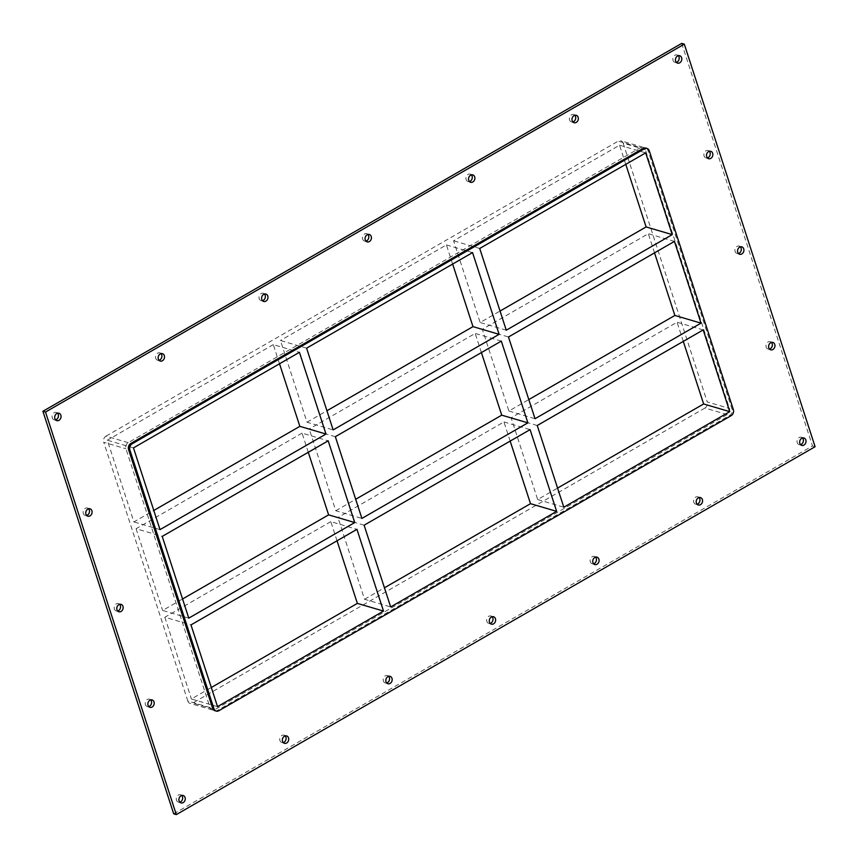 <?xml version="1.0" encoding="UTF-8"?>
<svg xmlns="http://www.w3.org/2000/svg" width="858" height="858" viewBox="0 0 858 858"><rect width="100%" height="100%" fill="white"/><g stroke="black" fill="none" stroke-linecap="round" stroke-linejoin="round"><path stroke-width="0.64" stroke-dasharray="4.29 3.22" d="M802.509 437.988A3.861 3.121 106.4 0 0 801.318 437.237A3.861 3.121 106.4 0 0 799.12 437.548A3.861 3.121 106.4 0 0 797.039 441.377A3.861 3.121 106.4 0 0 799.141 444.637A3.861 3.121 106.4 0 0 800.557 444.648M574.839 115.294A3.861 3.121 106.4 0 0 573.648 114.543A3.861 3.121 106.4 0 0 571.449 114.843A3.861 3.121 106.4 0 0 569.38 118.683A3.861 3.121 106.4 0 0 571.471 121.943A3.861 3.121 106.4 0 0 572.887 121.954M699.055 497.576A3.861 3.121 106.4 0 0 697.854 496.814A3.861 3.121 106.4 0 0 695.666 497.125A3.861 3.121 106.4 0 0 693.586 500.965A3.861 3.121 106.4 0 0 695.677 504.214A3.861 3.121 106.4 0 0 697.093 504.225M471.385 174.882A3.861 3.121 106.4 0 0 470.184 174.12A3.861 3.121 106.4 0 0 467.996 174.431A3.861 3.121 106.4 0 0 465.915 178.271A3.861 3.121 106.4 0 0 468.007 181.521A3.861 3.121 106.4 0 0 469.423 181.531M595.591 557.164A3.861 3.121 106.4 0 0 594.39 556.402A3.861 3.121 106.4 0 0 592.202 556.713A3.861 3.121 106.4 0 0 590.122 560.553A3.861 3.121 106.4 0 0 592.224 563.803A3.861 3.121 106.4 0 0 593.639 563.813M367.921 234.47A3.861 3.121 106.4 0 0 366.72 233.708A3.861 3.121 106.4 0 0 364.532 234.019A3.861 3.121 106.4 0 0 362.451 237.859A3.861 3.121 106.4 0 0 364.553 241.109A3.861 3.121 106.4 0 0 365.969 241.119M492.127 616.741A3.861 3.121 106.4 0 0 490.937 615.99A3.861 3.121 106.4 0 0 488.749 616.291A3.861 3.121 106.4 0 0 486.668 620.13A3.861 3.121 106.4 0 0 488.76 623.391A3.861 3.121 106.4 0 0 490.175 623.401M264.457 294.047A3.861 3.121 106.4 0 0 263.267 293.297A3.861 3.121 106.4 0 0 261.079 293.597A3.861 3.121 106.4 0 0 258.998 297.436A3.861 3.121 106.4 0 0 261.089 300.697A3.861 3.121 106.4 0 0 262.505 300.708M388.674 676.329A3.861 3.121 106.4 0 0 387.473 675.568A3.861 3.121 106.4 0 0 385.285 675.879A3.861 3.121 106.4 0 0 383.204 679.718A3.861 3.121 106.4 0 0 385.296 682.968A3.861 3.121 106.4 0 0 386.711 682.979M161.004 353.635A3.861 3.121 106.4 0 0 159.803 352.874A3.861 3.121 106.4 0 0 157.615 353.185A3.861 3.121 106.4 0 0 155.534 357.025A3.861 3.121 106.4 0 0 157.625 360.274A3.861 3.121 106.4 0 0 159.041 360.285M285.21 735.917A3.861 3.121 106.4 0 0 284.019 735.156A3.861 3.121 106.4 0 0 281.821 735.467A3.861 3.121 106.4 0 0 279.751 739.306A3.861 3.121 106.4 0 0 281.842 742.556A3.861 3.121 106.4 0 0 283.258 742.567M150.697 699.924A3.861 3.121 106.4 0 0 149.507 699.173A3.861 3.121 106.4 0 0 147.319 699.474A3.861 3.121 106.4 0 0 145.238 703.313A3.861 3.121 106.4 0 0 147.329 706.574A3.861 3.121 106.4 0 0 148.745 706.584M771.46 342.417A3.861 3.121 106.4 0 0 770.259 341.666A3.861 3.121 106.4 0 0 768.071 341.977A3.861 3.121 106.4 0 0 765.99 345.817A3.861 3.121 106.4 0 0 768.082 349.067A3.861 3.121 106.4 0 0 769.497 349.077M119.648 604.354A3.861 3.121 106.4 0 0 118.447 603.603A3.861 3.121 106.4 0 0 116.259 603.914A3.861 3.121 106.4 0 0 114.178 607.743A3.861 3.121 106.4 0 0 116.28 611.003A3.861 3.121 106.4 0 0 117.696 611.014M740.411 246.847A3.861 3.121 106.4 0 0 739.21 246.096A3.861 3.121 106.4 0 0 737.022 246.407A3.861 3.121 106.4 0 0 734.941 250.246A3.861 3.121 106.4 0 0 737.033 253.496A3.861 3.121 106.4 0 0 738.448 253.507M88.599 508.783A3.861 3.121 106.4 0 0 87.398 508.033A3.861 3.121 106.4 0 0 85.21 508.344A3.861 3.121 106.4 0 0 83.129 512.183A3.861 3.121 106.4 0 0 85.221 515.433A3.861 3.121 106.4 0 0 86.637 515.444M709.351 151.287A3.861 3.121 106.4 0 0 708.161 150.525A3.861 3.121 106.4 0 0 705.962 150.836A3.861 3.121 106.4 0 0 703.882 154.676A3.861 3.121 106.4 0 0 705.984 157.926A3.861 3.121 106.4 0 0 707.4 157.936M678.303 55.716A3.861 3.121 106.4 0 0 677.101 54.955A3.861 3.121 106.4 0 0 674.914 55.266A3.861 3.121 106.4 0 0 672.833 59.105A3.861 3.121 106.4 0 0 674.924 62.355A3.861 3.121 106.4 0 0 676.34 62.366M181.757 795.495A3.861 3.121 106.4 0 0 180.555 794.744A3.861 3.121 106.4 0 0 178.367 795.044A3.861 3.121 106.4 0 0 176.287 798.884A3.861 3.121 106.4 0 0 178.378 802.144A3.861 3.121 106.4 0 0 179.794 802.155M57.54 413.213A3.861 3.121 106.4 0 0 56.349 412.462A3.861 3.121 106.4 0 0 54.161 412.773A3.861 3.121 106.4 0 0 52.081 416.613A3.861 3.121 106.4 0 0 54.172 419.862A3.861 3.121 106.4 0 0 55.588 419.873M364.114 525.214L337.977 517.524L364.532 599.259L390.669 606.938M306.596 348.176L280.459 340.497L307.014 422.222L333.151 429.912M335.349 436.69L309.223 429.011L335.778 510.746L361.904 518.425M337.033 540.797L330.813 521.653L356.949 529.332M279.515 363.771L273.294 344.616L299.431 352.306M308.279 452.284L302.059 433.14L328.185 440.819M217.535 706.649L191.409 698.97L211.315 687.505M452.649 264.06L446.428 244.916L280.459 340.497M446.428 244.916L472.554 252.595M133.462 447.887L107.325 440.197L133.891 521.932L153.797 510.467M273.294 344.616L107.325 440.197M302.059 433.14L136.09 528.721L162.226 536.4M160.017 529.622L133.891 521.932M330.813 521.653L164.854 617.234L190.98 624.914M510.167 441.098L503.946 421.943L337.977 517.524M503.946 421.943L530.083 429.622M188.781 618.135L162.645 610.446L182.561 598.981M645.345 149.667L623.133 143.136A4.622 3.743 106.4 0 0 620.86 140.766A4.622 3.743 106.4 0 0 618.232 141.13L640.443 147.662A4.622 3.743 -73.6 0 1 643.071 147.297A4.622 3.743 -73.6 0 1 645.345 149.667L729.429 408.44A4.622 3.743 -73.6 0 1 727.166 414.564L214.94 709.566A4.622 3.743 -73.6 0 1 212.312 709.941A4.622 3.743 -73.6 0 1 210.038 707.56L125.965 448.798A4.622 3.743 -73.6 0 1 128.217 442.664L640.443 147.662M623.133 143.136L707.217 401.909L729.429 408.44M727.166 414.564L704.954 408.033A4.622 3.743 106.4 0 0 707.217 401.909M704.954 408.033L192.728 703.034L214.94 709.566M210.038 707.56L187.827 701.029A4.622 3.743 106.4 0 0 190.101 703.41A4.622 3.743 106.4 0 0 192.728 703.034M187.827 701.029L103.743 442.267L125.965 448.798M128.217 442.664L106.006 436.132A4.622 3.743 106.4 0 0 103.743 442.267M106.006 436.132L618.232 141.13M364.532 599.259L384.448 587.794M136.09 528.721L162.645 610.446M307.014 422.222L326.93 410.757M335.778 510.746L355.684 499.27M481.402 352.574L475.182 333.43L309.223 429.011M683.3 341.387L677.069 322.233L511.111 417.814L537.666 499.549L557.571 488.084M654.536 252.874L648.316 233.719L482.346 329.3L508.901 411.036L528.818 399.571M164.854 617.234L191.409 698.97M625.772 164.35L619.551 145.206L453.592 240.787L480.148 322.522L500.053 311.046M501.319 341.109L475.182 333.43M482.346 329.3L508.483 336.99M674.442 241.398L648.316 233.719M506.274 330.201L480.148 322.522M619.551 145.206L645.688 152.885M479.719 248.466L453.592 240.787M508.901 411.036L535.038 418.715M537.237 425.504L511.111 417.814M537.666 499.549L563.803 507.228M703.206 329.922L677.069 322.233M681.692 43.393L812.483 445.956L173.702 813.845M214.929 710.703A4.622 3.743 106.4 0 0 217.557 710.338L729.783 415.336A4.622 3.743 106.4 0 0 732.035 409.202L647.962 150.44A4.622 3.743 106.4 0 0 645.688 148.059M815.1 446.718L812.483 445.956M649.27 150.826L647.962 150.44M217.557 710.338L218.865 710.724M732.035 409.202L733.343 409.588M731.091 415.722L729.783 415.336M799.141 444.637L801.747 445.399M801.318 437.237L803.925 437.998M571.471 121.943L574.077 122.705M573.648 114.543L576.254 115.304M695.677 504.214L698.294 504.987M697.854 496.814L700.471 497.586M468.007 181.521L470.624 182.293M470.184 174.12L472.801 174.893M592.224 563.803L594.83 564.575M594.39 556.402L597.007 557.174M364.553 241.109L367.16 241.881M366.72 233.708L369.337 234.481M488.76 623.391L491.377 624.152M490.937 615.99L493.543 616.752M261.089 300.697L263.706 301.458M263.267 293.297L265.883 294.058M385.296 682.968L387.913 683.74M387.473 675.568L390.09 676.34M157.625 360.274L160.242 361.046M159.803 352.874L162.419 353.646M281.842 742.556L284.448 743.328M284.019 735.156L286.626 735.928M147.329 706.574L149.946 707.335M149.507 699.173L152.113 699.935M768.082 349.067L770.699 349.828M770.259 341.666L772.876 342.439M116.28 611.003L118.887 611.765M118.447 603.603L121.064 604.364M737.033 253.496L739.65 254.258M739.21 246.096L741.827 246.868M85.221 515.433L87.838 516.194M87.398 508.033L90.015 508.805M705.984 157.926L708.59 158.698M708.161 150.525L710.767 151.298M674.924 62.355L677.541 63.127M677.101 54.955L679.718 55.727M178.378 802.144L180.995 802.906M180.555 794.744L183.172 795.505M54.172 419.862L56.789 420.624M56.349 412.462L58.955 413.234M643.071 147.297L620.86 140.766M212.312 709.941L190.101 703.41"/><path stroke-width="1.29" d="M800.557 444.648A3.861 3.121 106.4 0 0 801.329 444.326A3.861 3.121 106.4 0 0 802.509 437.988M801.737 438.309A3.861 3.121 -73.6 0 1 803.925 437.998A3.861 3.121 -73.6 0 1 805.834 442.578A3.861 3.121 -73.6 0 1 801.747 445.399A3.861 3.121 -73.6 0 1 799.656 442.149A3.861 3.121 -73.6 0 1 801.737 438.309M572.887 121.954A3.861 3.121 106.4 0 0 573.659 121.632A3.861 3.121 106.4 0 0 574.839 115.294M574.066 115.615A3.861 3.121 -73.6 0 1 576.254 115.304A3.861 3.121 -73.6 0 1 578.163 119.884A3.861 3.121 -73.6 0 1 574.077 122.705A3.861 3.121 -73.6 0 1 571.986 119.455A3.861 3.121 -73.6 0 1 574.066 115.615M697.093 504.225A3.861 3.121 106.4 0 0 697.865 503.914A3.861 3.121 106.4 0 0 699.055 497.576M698.273 497.897A3.861 3.121 -73.6 0 1 700.471 497.586A3.861 3.121 -73.6 0 1 702.37 502.166A3.861 3.121 -73.6 0 1 698.294 504.987A3.861 3.121 -73.6 0 1 696.203 501.737A3.861 3.121 -73.6 0 1 698.273 497.897M469.423 181.531A3.861 3.121 106.4 0 0 470.195 181.22A3.861 3.121 106.4 0 0 471.385 174.882M470.613 175.204A3.861 3.121 -73.6 0 1 472.801 174.893A3.861 3.121 -73.6 0 1 474.699 179.472A3.861 3.121 -73.6 0 1 470.624 182.293A3.861 3.121 -73.6 0 1 468.532 179.043A3.861 3.121 -73.6 0 1 470.613 175.204M593.639 563.813A3.861 3.121 106.4 0 0 594.412 563.491A3.861 3.121 106.4 0 0 595.591 557.164M594.819 557.475A3.861 3.121 -73.6 0 1 597.007 557.174A3.861 3.121 -73.6 0 1 598.905 561.754A3.861 3.121 -73.6 0 1 594.83 564.575A3.861 3.121 -73.6 0 1 592.739 561.314A3.861 3.121 -73.6 0 1 594.819 557.475M365.969 241.119A3.861 3.121 106.4 0 0 366.741 240.798A3.861 3.121 106.4 0 0 367.921 234.47M367.149 234.781A3.861 3.121 -73.6 0 1 369.337 234.481A3.861 3.121 -73.6 0 1 371.246 239.06A3.861 3.121 -73.6 0 1 367.16 241.881A3.861 3.121 -73.6 0 1 365.068 238.621A3.861 3.121 -73.6 0 1 367.149 234.781M490.175 623.401A3.861 3.121 106.4 0 0 490.948 623.08A3.861 3.121 106.4 0 0 492.127 616.741M491.355 617.063A3.861 3.121 -73.6 0 1 493.543 616.752A3.861 3.121 -73.6 0 1 495.452 621.331A3.861 3.121 -73.6 0 1 491.377 624.152A3.861 3.121 -73.6 0 1 489.274 620.902A3.861 3.121 -73.6 0 1 491.355 617.063M262.505 300.708A3.861 3.121 106.4 0 0 263.277 300.386A3.861 3.121 106.4 0 0 264.457 294.047M263.685 294.369A3.861 3.121 -73.6 0 1 265.883 294.058A3.861 3.121 -73.6 0 1 267.782 298.638A3.861 3.121 -73.6 0 1 263.706 301.458A3.861 3.121 -73.6 0 1 261.604 298.209A3.861 3.121 -73.6 0 1 263.685 294.369M386.711 682.979A3.861 3.121 106.4 0 0 387.494 682.668A3.861 3.121 106.4 0 0 388.674 676.329M387.902 676.651A3.861 3.121 -73.6 0 1 390.09 676.34A3.861 3.121 -73.6 0 1 391.988 680.92A3.861 3.121 -73.6 0 1 387.913 683.74A3.861 3.121 -73.6 0 1 385.821 680.491A3.861 3.121 -73.6 0 1 387.902 676.651M159.041 360.285A3.861 3.121 106.4 0 0 159.824 359.963A3.861 3.121 106.4 0 0 161.004 353.635M160.232 353.957A3.861 3.121 -73.6 0 1 162.419 353.646A3.861 3.121 -73.6 0 1 164.318 358.226A3.861 3.121 -73.6 0 1 160.242 361.046A3.861 3.121 -73.6 0 1 158.151 357.797A3.861 3.121 -73.6 0 1 160.232 353.957M283.258 742.567A3.861 3.121 106.4 0 0 284.03 742.245A3.861 3.121 106.4 0 0 285.21 735.917M284.438 736.228A3.861 3.121 -73.6 0 1 286.626 735.928A3.861 3.121 -73.6 0 1 288.535 740.508A3.861 3.121 -73.6 0 1 284.448 743.328A3.861 3.121 -73.6 0 1 282.357 740.068A3.861 3.121 -73.6 0 1 284.438 736.228M148.745 706.584A3.861 3.121 106.4 0 0 149.517 706.263A3.861 3.121 106.4 0 0 150.697 699.924M149.925 700.246A3.861 3.121 -73.6 0 1 152.113 699.935A3.861 3.121 -73.6 0 1 154.022 704.515A3.861 3.121 -73.6 0 1 149.946 707.335A3.861 3.121 -73.6 0 1 147.844 704.086A3.861 3.121 -73.6 0 1 149.925 700.246M769.497 349.077A3.861 3.121 106.4 0 0 770.28 348.756A3.861 3.121 106.4 0 0 771.46 342.417M770.688 342.739A3.861 3.121 -73.6 0 1 772.876 342.439A3.861 3.121 -73.6 0 1 774.774 347.007A3.861 3.121 -73.6 0 1 770.699 349.828A3.861 3.121 -73.6 0 1 768.607 346.578A3.861 3.121 -73.6 0 1 770.688 342.739M117.696 611.014A3.861 3.121 106.4 0 0 118.468 610.692A3.861 3.121 106.4 0 0 119.648 604.354M118.876 604.675A3.861 3.121 -73.6 0 1 121.064 604.364A3.861 3.121 -73.6 0 1 122.962 608.944A3.861 3.121 -73.6 0 1 118.887 611.765A3.861 3.121 -73.6 0 1 116.795 608.515A3.861 3.121 -73.6 0 1 118.876 604.675M738.448 253.507A3.861 3.121 106.4 0 0 739.221 253.185A3.861 3.121 106.4 0 0 740.411 246.847M739.628 247.168A3.861 3.121 -73.6 0 1 741.827 246.868A3.861 3.121 -73.6 0 1 743.725 251.437A3.861 3.121 -73.6 0 1 739.65 254.258A3.861 3.121 -73.6 0 1 737.548 251.008A3.861 3.121 -73.6 0 1 739.628 247.168M86.637 515.444A3.861 3.121 106.4 0 0 87.409 515.122A3.861 3.121 106.4 0 0 88.599 508.783M87.827 509.105A3.861 3.121 -73.6 0 1 90.015 508.805A3.861 3.121 -73.6 0 1 91.913 513.374A3.861 3.121 -73.6 0 1 87.838 516.194A3.861 3.121 -73.6 0 1 85.746 512.945A3.861 3.121 -73.6 0 1 87.827 509.105M707.4 157.936A3.861 3.121 106.4 0 0 708.172 157.615A3.861 3.121 106.4 0 0 709.351 151.287M708.579 151.598A3.861 3.121 -73.6 0 1 710.767 151.298A3.861 3.121 -73.6 0 1 712.676 155.877A3.861 3.121 -73.6 0 1 708.59 158.698A3.861 3.121 -73.6 0 1 706.499 155.437A3.861 3.121 -73.6 0 1 708.579 151.598M676.34 62.366A3.861 3.121 106.4 0 0 677.123 62.044A3.861 3.121 106.4 0 0 678.303 55.716M677.53 56.027A3.861 3.121 -73.6 0 1 679.718 55.727A3.861 3.121 -73.6 0 1 681.617 60.307A3.861 3.121 -73.6 0 1 677.541 63.127A3.861 3.121 -73.6 0 1 675.45 59.867A3.861 3.121 -73.6 0 1 677.53 56.027M179.794 802.155A3.861 3.121 106.4 0 0 180.566 801.833A3.861 3.121 106.4 0 0 181.757 795.495M180.984 795.816A3.861 3.121 -73.6 0 1 183.172 795.505A3.861 3.121 -73.6 0 1 185.071 800.085A3.861 3.121 -73.6 0 1 180.995 802.906A3.861 3.121 -73.6 0 1 178.904 799.656A3.861 3.121 -73.6 0 1 180.984 795.816M55.588 419.873A3.861 3.121 106.4 0 0 56.36 419.551A3.861 3.121 106.4 0 0 57.54 413.213M56.767 413.535A3.861 3.121 -73.6 0 1 58.955 413.234A3.861 3.121 -73.6 0 1 60.864 417.814A3.861 3.121 -73.6 0 1 56.789 420.624A3.861 3.121 -73.6 0 1 54.687 417.374A3.861 3.121 -73.6 0 1 56.767 413.535M364.114 525.214L390.669 606.938L556.638 511.357L530.083 429.622L364.114 525.214M306.596 348.176L333.151 429.912L499.109 334.33L472.554 252.595L306.596 348.176M335.349 436.69L361.904 518.425L527.874 422.844L501.319 341.109L335.349 436.69M383.505 611.068L217.535 706.649L190.98 624.914L356.949 529.332L383.505 611.068L357.368 603.389L337.033 540.797M325.986 434.041L299.431 352.306L133.462 447.887L160.017 529.622L325.986 434.041L299.85 426.351L279.515 363.771M354.74 522.554L328.185 440.819L162.226 536.4L188.781 618.135L354.74 522.554L328.614 514.864L308.279 452.284M211.315 687.505L357.368 603.389M153.797 510.467L299.85 426.351M182.561 598.981L328.614 514.864M384.448 587.794L530.501 503.678L510.167 441.098M326.93 410.757L472.983 326.641L452.649 264.06M355.684 499.27L501.737 415.165L481.402 352.574M557.571 488.084L703.635 403.968L683.3 341.387M528.818 399.571L674.871 315.454L654.536 252.874M500.053 311.046L646.106 226.941L625.772 164.35M701.007 323.134L674.442 241.398L508.483 336.99L535.038 418.715L701.007 323.134L674.871 315.454M472.983 326.641L499.109 334.33M672.243 234.62L645.688 152.885L479.719 248.466L506.274 330.201L672.243 234.62L646.106 226.941M646.996 148.445L645.688 148.059A4.622 3.743 106.4 0 0 643.06 148.434L644.369 148.82A4.622 3.743 -73.6 0 1 646.996 148.445A4.622 3.743 -73.6 0 1 649.27 150.826L733.343 409.588A4.622 3.743 -73.6 0 1 731.091 415.722L218.865 710.724A4.622 3.743 -73.6 0 1 216.237 711.089A4.622 3.743 -73.6 0 1 213.953 708.708L212.655 708.333A4.622 3.743 106.4 0 0 214.929 710.703L216.237 711.089M644.369 148.82L132.143 443.811L130.834 443.436A4.622 3.743 106.4 0 0 128.571 449.56L212.655 708.333M128.571 449.56L129.88 449.946A4.622 3.743 -73.6 0 1 132.143 443.811M129.88 449.946L213.953 708.708M729.761 411.647L703.206 329.922L537.237 425.504L563.803 507.228L729.761 411.647L703.635 403.968M527.874 422.844L501.737 415.165M556.638 511.357L530.501 503.678M176.308 814.607L173.702 813.845L42.9 411.282L681.692 43.393L684.298 44.155L815.1 446.718L176.308 814.607L45.517 412.044L684.298 44.155M643.06 148.434L130.834 443.436M45.517 412.044L42.9 411.282"/></g></svg>
